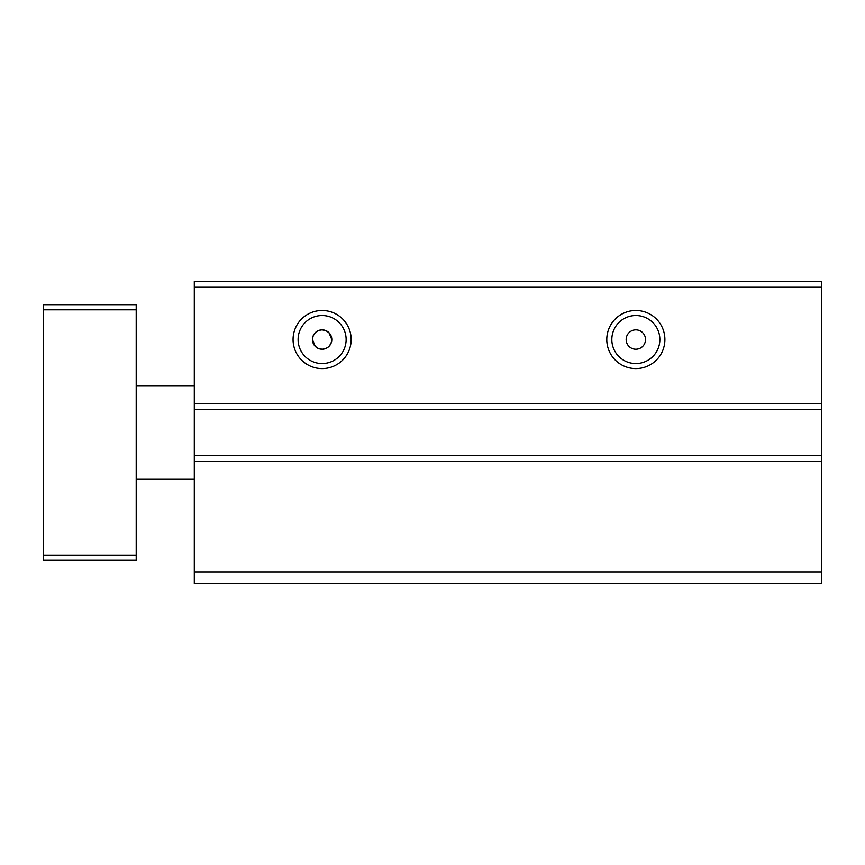 <?xml version="1.0" encoding="UTF-8"?>
<svg xmlns="http://www.w3.org/2000/svg" width="865" height="865" viewBox="0 0 865 865"><rect width="100%" height="100%" fill="white"/><g stroke="black" fill="none" stroke-linecap="round" stroke-linejoin="round"><path stroke-width="1.3" d="M351.168 339.545A29.053 29.053 0 0 1 322.115 368.598A29.053 29.053 0 0 1 293.062 339.545A29.053 29.053 0 0 1 322.115 310.492A29.053 29.053 0 0 1 351.168 339.545M298.101 339.545A24.015 24.015 0 0 0 322.115 363.56A24.015 24.015 0 0 0 346.13 339.545A24.015 24.015 0 0 0 322.115 315.53A24.015 24.015 0 0 0 298.101 339.545M664.893 339.545A29.053 29.053 0 0 1 635.84 368.598A29.053 29.053 0 0 1 606.787 339.545A29.053 29.053 0 0 1 635.84 310.492A29.053 29.053 0 0 1 664.893 339.545M611.825 339.545A24.015 24.015 0 0 0 635.84 363.56A24.015 24.015 0 0 0 659.854 339.545A24.015 24.015 0 0 0 635.84 315.53A24.015 24.015 0 0 0 611.825 339.545M645.517 339.545A9.688 9.688 0 0 1 635.84 349.233A9.688 9.688 0 0 1 626.152 339.545A9.688 9.688 0 0 1 635.84 329.857A9.688 9.688 0 0 1 645.517 339.545M315.152 332.82L313.195 335.782M313.162 335.847L312.438 339.545C313 333.652 316.233 330.43 322.115 329.857L325.846 330.614L322.115 329.857M315.228 346.346L318.385 348.476L322.115 349.233L318.385 348.476M315.26 346.389L312.438 339.545A9.688 9.688 0 0 0 322.115 349.233A9.688 9.688 0 0 0 331.803 339.545C331.23 345.438 327.997 348.66 322.115 349.233M329.089 346.27L331.036 343.308M331.068 343.243L331.803 339.545A9.688 9.688 0 0 0 322.115 329.857A9.688 9.688 0 0 0 312.438 339.545M194.301 409.264L821.75 409.264L821.75 281.449L194.301 281.449L194.301 583.551L821.75 583.551L821.75 571.938L194.301 571.938M821.75 409.264L821.75 571.938M821.75 403.447L194.301 403.447M821.75 287.256L194.301 287.256M821.75 461.553L194.301 461.553M821.75 455.736L194.301 455.736M325.846 330.614L328.96 332.701L331.803 339.545M136.205 309.8L43.25 309.8L43.25 304.685L136.205 304.685L136.205 560.315L43.25 560.315L43.25 555.2L136.205 555.2M43.25 309.8L43.25 555.2M194.301 386.017L136.205 386.017M194.301 478.983L136.205 478.983"/></g></svg>
